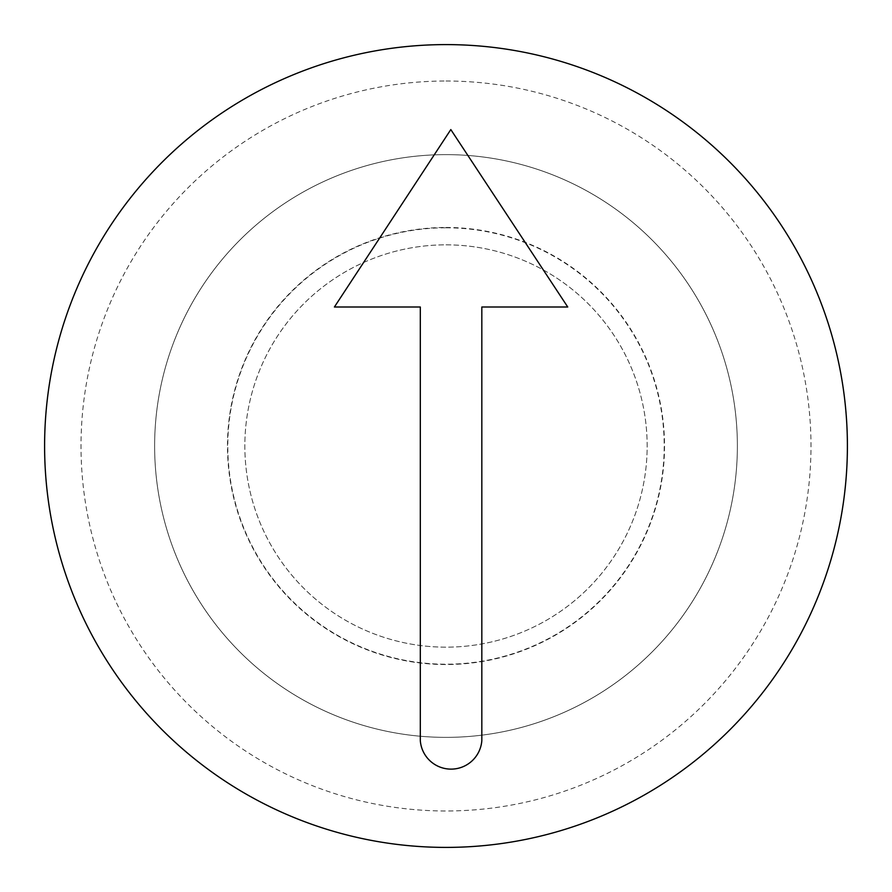 <?xml version="1.0" encoding="UTF-8"?>
<svg xmlns="http://www.w3.org/2000/svg" width="892" height="892" viewBox="0 0 892 892"><rect width="100%" height="100%" fill="white"/><g stroke="black" fill="none" stroke-linecap="round" stroke-linejoin="round"><path stroke-width="0.67" stroke-dasharray="4.46 3.34" d="M451.073 769.127A30.852 30.852 0 0 0 481.825 740.661L481.825 307.004L567.747 307.004L450.817 129.574L334.4 307.004L420.31 307.004L420.31 740.661A30.852 30.852 0 0 0 451.073 769.127M446 44.6A401.4 401.4 0 0 1 847.4 446A401.4 401.4 0 0 1 446 847.4A401.4 401.4 0 0 1 44.6 446A401.4 401.4 0 0 1 446 44.6M446 81.016A364.984 364.984 0 0 1 810.984 446A364.984 364.984 0 0 1 446 810.984A364.984 364.984 0 0 1 81.016 446A364.984 364.984 0 0 1 446 81.016M446 244.843A201.157 201.157 0 0 1 647.157 446A201.157 201.157 0 0 1 446 647.157A201.157 201.157 0 0 1 244.843 446A201.157 201.157 0 0 1 446 244.843A201.157 201.157 0 0 1 647.157 446A201.157 201.157 0 0 1 446 647.157A201.157 201.157 0 0 1 244.843 446A201.157 201.157 0 0 1 446 244.843M446 227.471A218.529 218.529 0 0 1 664.529 446A218.529 218.529 0 0 1 446 664.529A218.529 218.529 0 0 1 227.471 446A218.529 218.529 0 0 1 446 227.471M446 154.628A291.372 291.372 0 0 1 737.372 446A291.372 291.372 0 0 1 446 737.372A291.372 291.372 0 0 1 154.628 446A291.372 291.372 0 0 1 446 154.628A291.372 291.372 0 0 1 737.372 446A291.372 291.372 0 0 1 446 737.372A291.372 291.372 0 0 1 154.628 446A291.372 291.372 0 0 1 446 154.628M446 227.794A218.205 218.205 0 0 1 664.206 446A218.205 218.205 0 0 1 446 664.206A218.205 218.205 0 0 1 227.794 446A218.205 218.205 0 0 1 446 227.794"/><path stroke-width="1.34" d="M451.073 769.127A30.852 30.852 0 0 0 481.825 740.661L481.825 307.004L567.747 307.004L450.817 129.574L334.4 307.004L420.31 307.004L420.31 740.661A30.852 30.852 0 0 0 451.073 769.127M446 44.6A401.4 401.4 0 0 1 847.4 446A401.4 401.4 0 0 1 446 847.4A401.4 401.4 0 0 1 44.6 446A401.4 401.4 0 0 1 446 44.6"/></g></svg>

